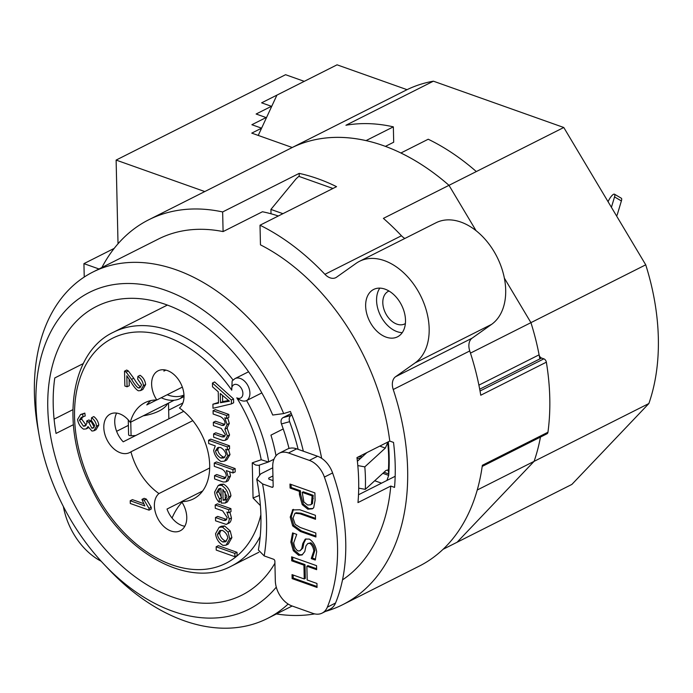 <?xml version="1.0" encoding="UTF-8"?>
<svg xmlns="http://www.w3.org/2000/svg" width="693" height="693" viewBox="0 0 693 693"><rect width="100%" height="100%" fill="white"/><g stroke="black" fill="none" stroke-linecap="round" stroke-linejoin="round"><path stroke-width="1.04" d="M260.871 514.691A125.987 84.953 63.3 0 1 131.488 539.83A125.987 84.953 63.3 0 1 89.232 359.225A125.987 84.953 63.3 0 1 231.739 390.176A7.458 5.033 63.3 0 1 236.919 384.554A7.458 5.033 63.3 0 1 242.896 393.624A7.458 5.033 63.3 0 1 236.789 397.843A125.987 84.953 63.3 0 1 261.218 459.745L268.399 462.006L273.969 459.225M261.218 459.745L252.261 462.837L255.656 465.046L258.593 465.358L268.399 462.006M259.381 495.408L253.058 498.024L260.403 505.613M231.739 390.176L232.138 380.942L234.979 378.612A12.431 8.385 -116.7 0 1 247.886 385.611A12.431 8.385 -116.7 0 1 246.604 400.58C243.823 401.767 240.558 400.857 236.789 397.843M179.452 408.012A53.872 36.331 63.3 0 1 209.684 465.168A53.872 36.331 63.3 0 1 193.442 498.899A53.872 36.331 63.3 0 1 181.583 501.602A21.552 14.536 63.3 0 1 180.275 530.769A21.552 14.536 63.3 0 1 158.411 519.577A21.552 14.536 63.3 0 1 158.94 493.563A53.872 36.331 63.3 0 1 130.942 451.81A21.552 14.536 63.3 0 1 129.686 452.555A21.552 14.536 63.3 0 1 107.017 439.847A21.552 14.536 63.3 0 1 110.3 414.067A21.552 14.536 63.3 0 1 130.275 422.358A53.872 36.331 63.3 0 1 144.958 402.676A53.872 36.331 63.3 0 1 156.817 399.974A21.552 14.536 63.3 0 1 158.125 370.807A21.552 14.536 63.3 0 1 179.981 381.999A21.552 14.536 63.3 0 1 179.452 408.012M130.215 500.736L144.828 505.925L141.944 499.419L144.161 500.207L148.995 508.376L149.038 510.152L130.284 503.49L130.215 500.736L132.406 499.636L143.65 503.629M141.944 499.419L144.127 498.319L146.353 499.107L151.187 507.267L151.221 509.052L149.038 510.152M124.523 371.145L126.126 372.037L131.566 379.357C134.494 384.269 136.781 387.136 138.427 387.967L139.813 387.82L141.563 384.884L137.716 379.158L137.898 376.403C141.034 378.482 142.888 381.557 143.46 385.62L140.636 390.575L138.435 390.791C136.469 389.968 133.827 386.833 130.509 381.393L126.819 375.771L127.07 386.789L124.861 386.01L124.523 371.145L126.715 370.045L128.318 370.937L133.749 378.257C136.677 383.16 138.964 386.036 140.618 386.867L140.87 386.928M137.898 376.403L140.081 375.303C143.226 377.382 145.08 380.457 145.651 384.52L142.827 389.475L140.636 390.575M129.106 379.036L129.262 385.689L127.07 386.789M219.144 527.321L221.327 526.221L224.619 525.97L230.241 530.959L231.886 537.629L228.257 544.066L226.065 545.174L223.033 545.426C218.745 542.827 216.251 538.92 215.558 533.714L219.144 527.321L222.436 527.07L228.058 532.059L229.704 538.73L226.065 545.174M218.226 485.49L220.409 484.39L223.544 484.138C227.668 486.616 230.137 490.505 230.942 495.816L227.391 501.94L225.208 503.04L221.292 503.075L220.963 488.47L218.893 488.712L216.493 492.749L219.404 498.917L219.187 502.243C216.649 499.783 215.133 496.396 214.613 492.082L218.226 485.49L221.353 485.239C225.485 487.716 227.954 491.606 228.751 496.916L225.208 503.04M220.036 488.383L218.685 491.649L221.595 497.817M208.593 440.246L210.785 439.145L229.513 445.798L229.574 448.813L227.391 449.913L225.623 449.289L227.815 455.682L224.506 461.14L221.041 461.486C217.048 459 214.596 455.31 213.669 450.415L215.263 445.894L208.671 443.555L208.593 440.246L227.321 446.898L227.391 449.913M228.508 449.35L230.007 454.582L226.689 460.039L224.506 461.14M212.439 383.056L214.622 381.956L233.55 398.925L233.636 402.789L231.445 403.889L213.011 408.281L212.916 404.21L218.503 403.101L218.243 391.788L212.526 386.824L212.439 383.056L231.358 400.034L231.445 403.889M212.916 404.21L218.486 402.434M213.063 410.715L215.254 409.606L228.794 414.423L228.863 417.385L226.68 418.485L224.766 417.81L227.113 424.506L224.861 429.184L227.373 436.062L225.147 440.367L222.955 440.497L213.669 437.205L213.591 433.896L222.124 436.919L224.116 436.919L225.364 434.624L221.266 428.421L213.409 425.632L213.331 422.323L222.115 425.441L223.865 425.355L225.104 423.068C224.731 420.235 223.085 418.052 220.166 416.51L213.141 414.024L213.063 410.715L226.611 415.523L226.68 418.485M227.72 417.966L229.296 423.406L227.044 428.083L229.556 434.961L227.339 439.258L225.147 440.367M213.591 433.896L215.783 432.787L225.026 436.001M213.331 422.323L215.514 421.214L224.783 424.454M214.258 463.037L216.441 461.936L235.126 468.572L235.204 471.881L233.013 472.981L226.308 470.599L228.309 477.113L225.901 481.904L223.189 481.999L214.613 478.95L214.544 475.641L223.111 478.69L224.792 478.594L226.308 475.736C225.866 472.678 224.341 470.426 221.734 468.979L214.328 466.346L214.258 463.037L232.943 469.672L233.013 472.981M229.669 471.794L230.492 476.013L228.092 480.795L225.901 481.904M214.544 475.641L216.727 474.54L225.771 477.702M215.202 504.946L217.394 503.846L230.934 508.653L231.003 511.633L228.82 512.733L226.897 512.058L229.253 519.066C228.941 522.279 227.893 524.047 226.117 524.376L215.566 520.815L215.488 517.506L223.726 520.434L225.779 520.4L227.243 517.654L222.67 510.88L215.28 508.255L215.202 504.946L228.751 509.753L228.82 512.733M229.911 512.188L231.445 517.966C231.124 521.179 230.076 522.946 228.3 523.276M215.488 517.506L217.68 516.406L226.724 519.516M216.155 546.777L218.338 545.677L237.023 552.312L237.101 555.621L234.918 556.722L216.233 550.086L216.155 546.777L234.84 553.412L234.918 556.722M80.544 414.535L84.841 413.115L85.196 415.982L81.254 417.411L79.435 420.183L83.446 426.204L85.144 426.039L86.98 423.085L86.677 421.058L88.695 422.063L91.9 428.205L93.208 428.075L94.733 425.554L91.268 420.287L91.615 417.671C94.413 419.837 96.076 422.669 96.613 426.169L93.867 430.795L91.918 431.029L88.063 426.585L86.183 428.906L83.558 429.149C80.371 427.139 78.37 423.917 77.547 419.499L80.544 414.535L82.649 414.223L83.013 417.082M82.432 417.073L81.627 419.083L86.183 425.207M86.677 421.058L88.86 419.958L90.878 420.963L94.239 427.148M91.615 417.671L93.806 416.571C96.596 418.737 98.259 421.561 98.796 425.069L96.058 429.695L93.867 430.795M88.583 427.685L86.183 428.906M156.609 399.974L146.786 404.92A53.872 36.331 63.3 0 1 150.771 400.606M181.583 501.602L202.668 490.982M209.676 468L158.94 493.563M130.942 451.81L192.784 420.651M174.177 400.233L130.275 422.358M156.817 399.974L182.346 387.11M276.282 587.118A177.373 119.603 63.3 0 1 104.201 564.509A177.373 119.603 63.3 0 1 39.129 435.343A177.373 119.603 63.3 0 1 119.724 283.853A177.373 119.603 63.3 0 1 283.671 413.582L290.402 411.469A182.354 122.956 63.3 0 1 303.343 451.204M321.656 458.324A193.953 130.786 -116.7 0 0 305.301 404.599A193.953 130.786 -116.7 0 0 157.493 264.631A193.953 130.786 -116.7 0 0 92.862 272.063A193.953 130.786 -116.7 0 0 37.907 428.395L39.129 435.343M104.201 564.509L109.052 569.629A193.953 130.786 -116.7 0 0 184.113 620.737A193.953 130.786 -116.7 0 0 267.394 618.494A193.953 130.786 -116.7 0 0 288.132 604.036M358.506 494.767L395.175 476.29M390.774 486.062L357.978 502.59A193.953 130.786 -116.7 0 0 356.956 457.597L389.761 441.077L393.52 442.411A198.926 134.139 63.3 0 1 394.542 487.404L390.774 486.062A193.953 130.786 63.3 0 1 342.524 579.876M299.246 176.507L299.177 173.389A215.506 145.313 63.3 0 1 336.547 186.66L260.014 225.216L260.464 244.854A193.953 130.786 63.3 0 1 389.761 441.077M278.326 215.991A193.953 130.786 -116.7 0 0 262.448 211.755L223.094 231.583L222.644 211.945L299.177 173.389M92.862 272.063L158.463 239.016A193.953 130.786 63.3 0 1 223.094 231.583M84.841 413.115L82.649 414.223M90.878 420.963L88.695 422.063M237.023 552.312L234.84 553.412M229.088 523.094L226.117 524.376M230.934 508.653L228.751 509.753M235.126 468.572L232.943 469.672M227.365 427.979L224.861 429.184M228.794 414.423L226.611 415.523M222.531 395.521L222.67 401.619L220.487 402.72L220.279 393.529L229.435 401.186L220.487 402.72M222.67 401.619L228.439 400.511M233.55 398.925L231.358 400.034M215.549 450.866L217.628 447.643L220.539 447.461C223.648 449.298 225.476 451.723 226.013 454.738L223.917 457.9L220.963 458.09C217.827 456.306 216.025 453.898 215.549 450.866L217.732 449.757C218.208 452.798 220.019 455.206 223.155 456.99L224.939 457.172M218.797 447.28L217.732 449.757M229.513 445.798L227.321 446.898M225.112 491.597L225.286 499.159L223.094 500.259L222.843 489.327L226.88 496.283L225.286 500.164M225.641 499.922L223.094 500.259M225.286 499.159L226.195 499.289M221.18 498.024L219.404 498.917M221.249 501.195L219.187 502.243M217.437 534.381L219.733 530.639L222.496 530.457C225.537 532.215 227.313 534.745 227.806 538.063L225.494 541.805L222.843 541.995C219.742 540.219 217.94 537.681 217.437 534.381L219.629 533.272C220.123 536.573 221.925 539.111 225.026 540.895L226.533 541.06M220.894 530.284L219.629 533.272M128.318 370.937L126.126 372.037M151.187 507.267L148.995 508.376M146.353 499.107L144.161 500.207M165.844 370.097L163.894 371.084A21.552 14.536 63.3 0 1 164.492 369.845M183.74 411.321L123.215 441.813A21.552 14.536 63.3 0 1 116.667 413.106M128.387 425.372L116.615 431.306M184.84 526.221A21.552 14.536 63.3 0 1 167.022 509.052L181.635 501.689M404.859 238.461A13.262 8.94 -116.7 0 1 401.455 235.759A215.506 145.313 63.3 0 0 383.394 218.373L448.995 185.326A215.506 145.313 63.3 0 0 292.238 147.505A215.506 145.313 63.3 0 1 366.008 140.618L393.347 126.845A215.506 145.313 -116.7 0 0 345.937 125.251L433.402 81.185A215.506 145.313 -116.7 0 0 407.034 89.674L337.058 64.821L276.931 95.114L258.229 135.43L292.238 147.505L251.75 133.125L261.59 128.179L251.88 124.714L266.086 117.559L256.124 114.016L271.431 106.306L261.625 102.824L304.262 81.35L285.577 74.705L116.121 160.083L204.781 191.563A215.506 145.313 -116.7 0 0 203.43 192.238L148.761 219.776A215.506 145.313 63.3 0 1 222.644 211.945M72.826 409.702L54.089 419.144M73.328 424.722L56.046 433.428A161.625 108.983 63.3 0 1 54.79 377.936L83.299 363.574M274.922 563.236A161.625 108.983 63.3 0 1 241.918 595.131A161.625 108.983 63.3 0 1 71.864 499.826A161.625 108.983 63.3 0 1 96.474 306.445A161.625 108.983 63.3 0 1 272.721 415.038L283.671 413.582M276.005 455.786A130.96 88.306 -116.7 0 0 270.946 435.135L283.229 428.95M261.841 392.905L246.604 400.58A130.96 88.306 -116.7 0 1 268.737 461.859M84.234 277.044L83.931 263.635L98.986 268.979M114.18 248.397L83.931 263.635M448.995 185.326L476.065 230.7L448.995 185.326L476.325 171.561A215.506 145.313 -116.7 0 0 428.222 139.232L400.892 153.006A215.506 145.313 63.3 0 1 448.995 185.326M470.469 353.109L530.933 322.652L504.365 278.127L530.933 322.652A207.216 139.726 63.3 0 1 539.093 354.816L478.898 385.143M479.695 389.223L541.58 358.038A3.318 2.235 63.3 0 1 539.093 354.816M541.58 358.038L543.849 358.844L480.024 390.999M260.014 225.216A215.506 145.313 63.3 0 1 324.93 274.315A13.262 8.94 -116.7 0 0 335.767 277.668A13.262 8.94 -116.7 0 0 336.547 277.2L356.072 263.375A58.021 39.12 63.3 0 1 359.468 261.33L436.001 222.774A58.021 39.12 63.3 0 1 495.677 254.392A58.021 39.12 63.3 0 1 491.606 324.359L472.089 338.184A13.262 8.94 -116.7 0 0 469.759 350.953A215.506 145.313 63.3 0 1 480.76 395.227L546.353 362.179A3.318 2.235 -116.7 0 0 543.849 358.844M546.353 362.179A215.506 145.313 63.3 0 1 547.946 432.241L482.354 465.289A215.506 145.313 63.3 0 1 419.213 566.138L342.689 604.694A215.506 145.313 63.3 0 1 325.459 611.425M482.189 466.432L546.976 433.792A3.318 2.235 -116.7 0 0 547.946 432.241M477.252 490.003L534.078 461.365A207.216 139.726 63.3 0 0 540.453 437.075A207.216 139.726 63.3 0 1 534.078 461.365L457.094 542.247L443.07 549.306M359.468 261.33A58.021 39.12 63.3 0 1 419.152 292.94A58.021 39.12 63.3 0 1 415.081 362.915L395.564 376.732A13.262 8.94 -116.7 0 0 393.234 389.509A215.506 145.313 63.3 0 1 342.689 604.694M314.709 613.894A215.506 145.313 63.3 0 1 276.42 613.946M386.122 337.136A26.525 17.888 63.3 0 1 366.744 313.652A26.525 17.888 63.3 0 1 373.64 289.457A26.525 17.888 63.3 0 1 401.55 305.102A26.525 17.888 63.3 0 1 397.505 336.833A26.525 17.888 63.3 0 1 386.122 337.136M271.431 106.306L271.439 106.947M266.086 117.559L266.112 118.442M407.034 89.674L204.781 191.563M101.143 561.226A58.021 39.12 63.3 0 1 63.384 506.566M101.897 267.515A215.506 145.313 63.3 0 1 148.761 219.776M379.825 288.132A26.525 17.888 -116.7 0 0 379.097 312.482A26.525 17.888 -116.7 0 0 397.054 331.635A26.525 17.888 -116.7 0 0 402.252 332.649M389.007 291.034A18.235 12.292 -116.7 0 0 388.305 291.355A18.235 12.292 -116.7 0 0 383.558 307.987A18.235 12.292 -116.7 0 0 396.881 324.133A18.235 12.292 -116.7 0 0 404.712 323.926A18.235 12.292 -116.7 0 0 405.379 323.544M118.027 243.771L116.121 160.083M181.99 502.226A37.717 22.756 109.6 0 0 172.063 518.052M167.637 403.525A37.717 16.052 178.7 0 1 143.156 415.861M128.257 419.889L128.595 434.736A2.486 1.057 -1.3 0 0 131.081 435.741A37.717 16.052 -1.3 0 0 135.672 435.533M168.659 410.143L182.891 402.979M362.465 456.635L358.168 456.99M357.077 458.584L360.655 458.29M433.402 81.185L563.781 127.495L645.729 264.821A207.216 139.726 -116.7 0 1 648.873 403.534L571.881 484.416L457.094 542.247L534.078 461.365L648.873 403.534M332.943 188.479L298.822 176.351L296.11 178.803L270.92 209.416L271.015 213.782M270.92 209.416L282.917 213.678M645.729 264.821L530.933 322.652A207.216 139.726 63.3 0 1 539.847 358.913M393.347 126.845L393.693 142.212L385.395 146.388M476.325 171.561L563.781 127.495M167.212 394.733A28.179 20.504 48.9 0 0 183.983 395.019M161.235 397.747A28.179 20.504 48.9 0 0 180.171 398.527L184.017 396.595M611.417 207.32L614.544 196.925A6.627 1.897 -59.5 0 0 614.474 194.205L621.326 198.233A6.627 1.897 120.5 0 1 621.387 200.953L617.35 214.388A8.29 6.029 -131.1 0 1 616.571 215.947M614.474 194.205A6.627 1.897 -59.5 0 0 608.09 201.75M302.538 554.66L299.748 554.746L294.395 550.147L291.952 541.519L293.356 533.186M315.575 559.208L312.396 558.082L314.908 550.389C314.405 546.786 313.045 544.256 310.854 542.801L307.805 543.529L305.968 545.885L304.799 551.567L302.009 554.972L298.657 555.292L293.304 550.692L290.861 542.065L292.576 532.908L296.734 534.39L293.719 542.792C294.256 546.829 295.694 549.549 298.033 550.952L300.052 550.779L301.767 548.613L302.772 543.598L305.163 539.232M300.052 550.779L302.858 548.068L303.863 543.043L305.951 538.868M312.396 557.787L311.296 558.341L313.816 550.944C313.305 547.34 311.954 544.811 309.754 543.355L307.805 543.529M312.396 558.082L311.296 558.341M305.544 539.076L309.321 539.076C313.236 541.614 315.687 545.824 316.675 551.689L315.263 560.039L311.304 558.636M303.863 543.043L302.772 543.598M310.629 504.807L312.465 503.638L313.219 495.322L312.127 495.876L302.191 492.351L303.889 501.992L307.623 505.006L310.629 504.807L311.374 504.192L312.127 495.876M313.219 495.322L303.283 491.796L302.191 492.351M312.889 508.506L308.913 508.653L303.326 504.062L300.537 494.17L300.459 490.791L291.173 487.5L291.103 484.459M307.822 509.199L302.226 504.608L299.445 494.724L299.367 491.346L290.081 488.045L289.986 484.06L314.899 492.905L315.072 500.441L313.695 507.744L312.378 508.809L307.822 509.199L308.913 508.653M291.173 487.5L290.081 488.045M300.459 490.791L299.367 491.346M315.878 536.053L301.446 530.925L293.789 525.363L291.311 516.545L293.46 509.372M315.48 518.338L301.048 513.21L295.963 512.751M293.789 525.363L292.697 525.918L290.22 517.099L292.836 509.615M293.434 509.398L292.333 509.944L299.861 509.771L315.41 515.297L315.497 519.282L299.956 513.756L294.958 513.262L293.044 518.104L295.209 524.419L300.182 527.46L315.809 533.012L315.904 536.997L300.355 531.479L292.697 525.918M317.022 586.512L293.226 578.057L293.156 575.017M316.623 568.719L307.961 565.644L306.869 566.198L307.181 579.998L316.952 583.471L317.048 587.456L292.134 578.612L292.039 574.627L304.236 578.958L303.924 565.15L291.727 560.819L291.64 556.834L316.554 565.679L316.64 569.663L306.869 566.198M304.236 578.958L305.327 578.404L305.015 564.596L292.818 560.265L292.749 557.224M293.226 578.057L292.134 578.612M292.818 560.265L291.727 560.819M305.015 564.596L303.924 565.15M273.111 486.685L271.959 487.266A1.655 1.117 -116.7 0 0 272.67 487.248A1.655 1.117 -116.7 0 0 273.172 486.209L272.73 466.718A21.552 14.536 63.3 0 1 279.227 453.222A21.552 14.536 63.3 0 1 288.479 452.971L296.682 448.839A21.552 14.536 -116.7 0 0 287.422 449.09L279.227 453.222M271.959 487.266L262.552 483.922L256.739 479.158L260.707 473.882L272.756 467.81M322.115 613.114L330.31 608.982A21.552 14.536 -116.7 0 0 335.551 603.023L327.347 607.155A21.552 14.536 63.3 0 1 322.115 613.114A21.552 14.536 63.3 0 1 312.864 613.366L291.952 605.933A21.552 14.536 63.3 0 1 275.312 580.691L274.87 561.191A1.655 1.117 -116.7 0 0 273.596 559.251L264.18 555.907A188.981 127.434 -116.7 0 0 262.552 483.922M327.347 607.155A174.064 117.368 -116.7 0 0 324.393 477.079L332.597 472.947A21.552 14.536 -116.7 0 0 317.585 456.263L296.682 448.839M317.585 456.263L309.39 460.395A21.552 14.536 63.3 0 1 324.393 477.079M309.39 460.395L288.479 452.971M386.919 480.448L388.678 475.398L382.839 473.319M379.773 446.101L385.334 448.076L387.725 442.61A184.84 150.372 -132.5 0 1 388.375 471.041L387.491 470.001L385.845 470.573L365.315 489.353L358.705 488.141M366.874 452.607L357.389 461.278M357.822 465.583L364.804 466.865A184.84 150.372 47.5 0 1 365.315 489.353M385.334 448.076L364.804 466.865M384.009 472.254L388.782 473.951L388.375 471.041M388.297 441.813A184.84 124.636 63.3 0 1 388.782 473.951A184.84 124.636 63.3 0 1 388.678 475.398M298.146 449.359A184.84 124.636 -116.7 0 0 289.613 421.682C288.756 418.78 289.267 416.692 291.138 415.41L282.969 417.662L291.233 413.496M282.969 417.662C281.098 418.936 280.587 421.032 281.445 423.934A172.401 116.251 63.3 0 1 289.033 448.449M291.138 415.41L291.866 415.046M272.938 475.952L268.65 478.109L268.832 479.114A184.84 124.636 -116.7 0 0 268.65 478.109L268.832 479.114L273.042 480.613M335.551 603.023A174.064 117.368 -116.7 0 0 332.597 472.947M256.739 479.158C261.755 504.703 262.3 528.317 258.359 549.973L264.18 555.907M233.021 379.981A130.96 88.306 -116.7 0 0 113.557 332.181C69.179 352.746 59.78 428.118 92.264 489.778C122.557 552.373 188.548 589.457 231.401 566.094A130.96 88.306 -116.7 0 0 260.213 536.434M259.546 474.549L259.338 465.133M252.261 462.837L253.058 498.024M98.796 425.069L96.613 426.169M94.083 427.096L91.9 428.205M90.861 421.396L88.678 422.496M85.629 425.104L83.446 426.204M81.627 419.083L79.435 420.183M225.909 519.334L223.726 520.434M231.445 517.966L229.253 519.066M225.303 477.581L223.111 478.69M230.492 476.013L228.309 477.113M224.307 424.341L222.115 425.441M224.307 435.819L222.124 436.919M229.556 434.961L227.373 436.062M229.296 423.406L227.113 424.506M227.806 400.632L225.623 401.732M223.155 456.99L220.963 458.09M230.007 454.582L227.815 455.682M218.685 491.649L216.493 492.749M230.942 495.816L228.751 496.916M223.544 484.138L221.353 485.239M225.026 540.895L222.843 541.995M230.241 530.959L228.058 532.059M224.619 525.97L222.436 527.07M231.886 537.629L229.704 538.73M145.651 384.52L143.46 385.62M140.618 386.867L138.427 387.967M133.749 378.257L131.566 379.357M469.759 350.953L393.234 389.509M401.455 235.759L324.93 274.315M472.089 338.184L395.564 376.732M491.606 324.359L415.081 362.915M130.769 422.106L131.081 435.741M183.992 395.201L180.171 398.527M621.387 200.953L614.544 196.925M291.952 541.519L290.861 542.065M294.395 550.147L293.304 550.692M299.748 554.746L298.657 555.292M310.854 542.801L309.754 543.355M314.908 550.389L313.816 550.944M302.858 548.068L301.767 548.613M312.465 503.638L311.374 504.192M313.297 498.631L312.196 499.185M303.326 504.062L302.226 504.608M300.537 494.17L299.445 494.724M291.311 516.545L290.22 517.099M301.446 530.925L300.355 531.479M301.048 513.21L299.956 513.756M374.714 480.751L381.522 483.168M281.445 423.934L289.613 421.682M292.169 606.011L267.394 618.494M231.401 566.094L258.836 552.269M113.557 332.181L167.316 305.093M248.553 371.777L234.979 378.612M168.503 403.092L168.858 418.815"/></g></svg>
